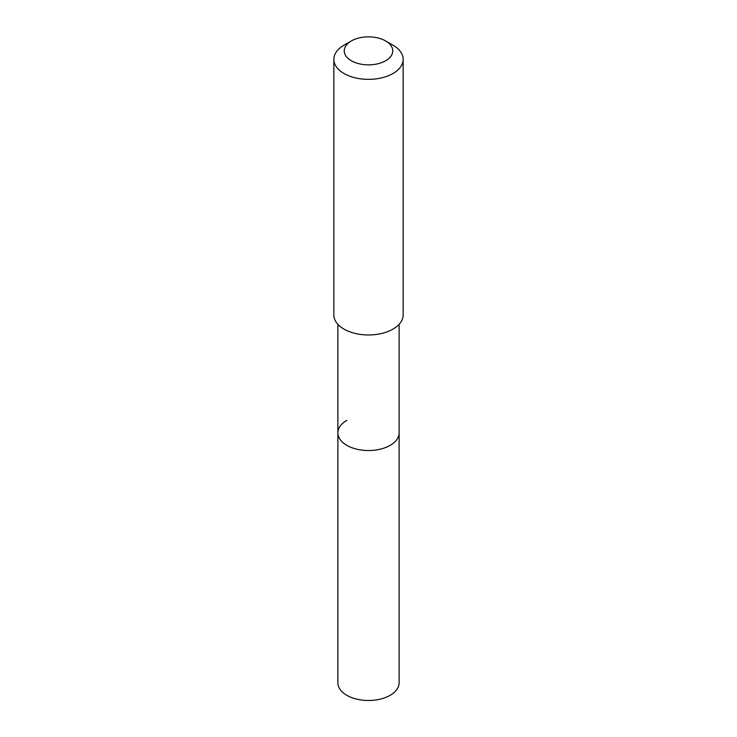 <?xml version="1.0" encoding="UTF-8"?>
<svg xmlns="http://www.w3.org/2000/svg" width="737" height="737" viewBox="0 0 737 737"><rect width="100%" height="100%" fill="white"/><g stroke="black" fill="none" stroke-linecap="round" stroke-linejoin="round"><path stroke-width="1.11" d="M337.887 324.335L337.887 682.812A30.613 17.67 0 0 0 356.782 699.146A30.613 17.67 0 0 0 390.149 695.313A30.613 17.67 0 0 0 399.113 682.812L399.113 432.859A30.613 17.67 180 0 1 390.149 445.36A30.613 17.67 180 0 1 356.782 449.192A30.613 17.67 180 0 1 337.887 432.859A30.613 17.67 180 0 1 346.851 420.366M337.887 432.859A30.613 17.67 0 0 0 356.782 449.192A30.613 17.67 0 0 0 390.149 445.36A30.613 17.67 0 0 0 399.113 432.859L399.113 324.335M333.843 59.347L333.843 314.957A34.657 20.01 0 0 0 355.234 333.446A34.657 20.01 0 0 0 393.005 329.107A34.657 20.01 0 0 0 403.157 314.957L403.157 59.347A34.657 20.01 180 0 1 393.005 73.497A34.657 20.01 180 0 1 355.234 77.827A34.657 20.01 180 0 1 333.843 59.347A34.657 20.01 180 0 1 343.995 45.197L351.346 40.95A24.257 14.003 180 0 1 385.654 40.95A24.257 14.003 180 0 1 385.654 60.756A24.257 14.003 180 0 1 351.346 60.756A24.257 14.003 180 0 1 351.346 40.95L343.995 45.197M385.654 40.95L393.005 45.197A34.657 20.01 180 0 1 403.157 59.347"/></g></svg>
